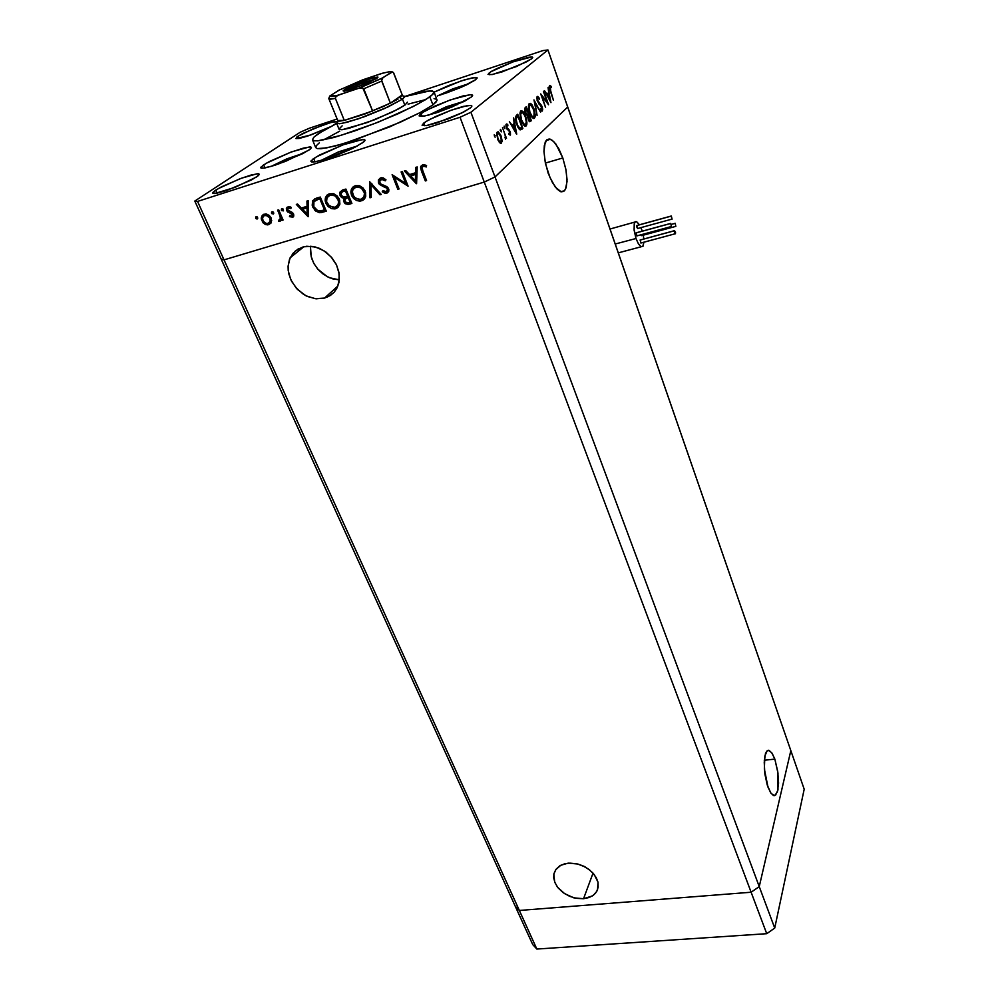 <?xml version="1.0" encoding="UTF-8"?>
<svg xmlns="http://www.w3.org/2000/svg" width="999" height="999" viewBox="0 0 999 999"><rect width="100%" height="100%" fill="white"/><g stroke="black" fill="none" stroke-linecap="round" stroke-linejoin="round"><path stroke-width="1.5" d="M437.25 95.979L453.496 88.611L468.881 83.716L452.709 88.923L437.25 95.979M464.86 101.036L446.74 106.618L428.733 115.085L446.328 106.781L464.897 101.036M320.642 160.627L339.335 151.611L357.43 145.929L338.324 152.01L320.654 160.627M286.613 158.916L303.521 153.259L287.175 158.679L270.692 166.521L286.613 158.916M548.264 173.302L545.142 161.975L543.918 151.299L544.293 145.529L546.54 140.085L550.387 139.261L554.008 141.846L558.678 148.526L562.799 157.929L555.881 144.093L552.372 140.372L549.138 138.998L546.69 139.922L545.229 142.133L543.918 151.548L545.479 163.636L549.9 177.485L555.407 187.25L561.163 191.808L563.723 191.383L565.397 189.435L567.02 181.468L566.058 170.205L562.799 157.929L565.846 169.093L567.032 179.608L566.133 187.612L564.435 190.784L560.551 191.633L557.017 189.123L552.41 182.617L548.264 173.302M767.969 787.087L764.347 769.018L764.834 755.931L767.12 750.823L769.255 750.436L772.102 753.221L774.824 759.078L771.777 752.722L768.531 750.286L766.807 751.123L765.496 753.508L764.173 762.225L764.884 774.013L767.269 784.977L771.003 793.318L774.65 795.641L777.397 791.982L778.571 783.104L777.784 771.528L774.824 759.078L777.996 773.151L777.921 789.922L775.636 795.117L773.463 795.529L770.666 792.831L767.969 787.087M568.181 863.186L577.809 864.048L584.153 866.445L589.81 870.067L594.28 874.612L598.001 882.292L597.489 889.922L595.441 893.318L592.307 896.016L583.516 898.763L589.285 897.514L593.531 895.154L596.803 891.383L598.214 887.187L598.001 882.279L596.316 877.759L592.707 872.751L588.174 868.83L582.454 865.646L576.535 863.748L569.979 863.086L564.772 863.76L559.827 865.796L556.031 869.205L553.958 873.613L553.683 877.909L554.907 882.629L557.966 887.686L563.049 892.557L569.742 896.378L576.51 898.388L583.516 898.763L573.851 897.789L564.61 893.643L557.504 887.087L554.657 881.98L553.821 874.287L555.769 869.58L560.851 865.221L568.181 863.186M302.572 247.115L306.668 246.316L315.372 247.028L323.888 250.712L331.218 256.93L336.513 264.947L339.173 273.838L338.898 282.542L337.113 287.724L334.253 292.033L330.419 295.417L324.55 298.089L328.571 296.516L334.003 292.32L337.575 286.738L339.323 279.67L338.936 272.34L336.376 264.648L332.093 257.954L326.024 252.16L319.23 248.314L311.988 246.391L304.233 246.691L297.964 249.113L292.944 253.384L289.46 259.465L288.087 266.283L288.699 273.576L291.421 281.131L297.365 289.385L306.094 295.816L315.247 298.689L324.55 298.089L316.059 298.776L307.305 296.391L303.159 294.131L295.891 287.774L290.709 279.633L288.212 270.642L288.087 266.159L290.122 257.867L295.155 251.136L302.572 247.115M310.502 246.254L311.151 256.456L313.748 263.137L317.857 269.168L323.189 274.138L329.383 277.685L339.31 279.845L333.092 278.971L327.322 276.723L317.907 269.231L313.986 263.599L311.613 258.079L310.377 251.998L310.502 246.254M578.059 864.123L585.514 867.169L578.059 864.123M407.392 102.36L404.807 105.132L392.47 111.988L367.058 122.59L341.983 129.695L339.011 128.983L342.145 125.812M436.975 99.675L436.426 101.611L432.892 104.858L437.05 100.287L434.041 91.933L433.204 93.931L429.845 96.866L417.22 104.445L397.839 113.824L374.6 123.551L340.534 135.514L317.719 140.809L314.023 140.772L312.487 139.823L314.185 136.888L322.552 131.056L336.725 123.514L318.244 133.766L313.711 137.35L312.5 139.872L314.235 140.809L318.669 140.722L333.853 137.45L354.957 130.819L378.621 121.965L412.749 106.756L425.874 99.525L432.629 94.568L433.928 91.696L429.657 90.859L405.144 96.478L425.674 91.321L432.192 90.921L434.041 91.933M425.899 99.5L408.091 104.083M339.822 131.056L323.688 139.91M475.699 79.733L461.763 87.038L439.135 95.442L465.759 85.24L475.049 80.207L476.998 77.685L472.077 77.91L460.514 81.181L434.103 92.133L448.651 85.564L464.71 79.845L475.437 77.447L477.172 77.997L475.699 79.733M471.066 97.253L452.185 106.93L436.551 112.762L424.138 116.109L419.093 115.896L422.964 112.225L435.04 106.069L449.488 100.262L463.174 95.929L471.378 94.593L472.664 95.23L471.753 96.678L464.51 101.236L436.138 112.899L424.45 116.059L419.105 115.946L420.704 113.774L426.61 110.152L450.324 99.962L470.217 94.605L472.652 95.155L471.066 97.253M362.674 142.707L352.759 148.327L338.024 154.758L323.276 159.89L313.324 162.063L311.676 161.975L311.076 160.889L316.383 156.781L343.893 144.493L356.855 140.459L364.323 139.51L364.96 140.447L363.648 141.958L354.77 147.328L325.374 159.253L315.072 161.863L310.964 161.488L313.037 158.966L319.742 154.92L343.394 144.68L362.625 139.435L365.01 140.11L362.674 142.707M308.941 150.075L285.614 161.326L272.003 166.134L262.849 168.244L261.351 168.207L260.839 167.22L266.096 163.324L290.447 152.347L303.459 148.089L310.639 146.915L311.501 147.615L310.277 149.088L302.859 153.609L275.1 165.16L264.498 168.032L260.714 167.82L262.987 165.272L269.493 161.476L291.633 151.91L309.34 146.928L311.501 147.615L308.941 150.075M256.593 176.935L235.152 187.325L214.698 193.531L212.762 193.107L213.024 192.332L218.369 188.524L240.135 178.671L251.323 174.95L258.466 173.714L259.315 174.301L258.242 175.712L251.536 179.895L226.761 190.422L216.908 193.219L212.775 193.157L214.872 190.709L221.291 186.95L241.446 178.184L257.342 173.714L259.303 174.388L256.593 176.935M531.705 58.766L516.146 66.646L492.257 74.5L487.962 74.425L491.021 71.628L513.074 61.838L531.693 56.918L532.754 57.368L532.055 58.479L525.899 62.225L501.935 71.878L491.92 74.563L487.962 74.45L491.058 71.603L496.94 68.506L513.636 61.651L528.421 57.28L532.142 56.968L532.742 57.567L531.705 58.766M335.726 123.714L332.492 125.637L335.726 123.714M329.87 126.998L311.101 134.89L296.204 138.661L296.865 137.025L302.722 133.541L324.663 124.4L333.866 121.728L337.65 121.628L331.106 122.402L313.074 128.809L298.002 136.214L298.951 138.486L298.002 136.214L295.841 138.436L299.051 138.474L307.555 136.114L329.87 126.998M470.379 107.954L461.7 113.037L447.964 119.006L426.748 125.512L422.028 125.225L425.786 121.603L436.213 116.209L450.986 110.265L463.311 106.456L470.879 105.382L471.878 106.006L470.929 107.492L463.511 112.125L436.925 122.889L426.423 125.562L422.015 125.225L423.763 122.989L428.996 119.755L451.048 110.252L467.12 105.644L471.191 105.444L471.828 106.369L470.379 107.954M537.4 101.274L536.8 97.827L537.674 96.366L539.522 98.426L537.262 96.478L537.125 100.387L539.922 104.87L537.4 101.274M539.435 99.438L537.849 97.852L537.549 100.225L541.957 106.319L542.707 109.44L542.095 111.126L540.434 109.653L541.62 111.001L542.519 110.727L541.995 106.418L537.524 100.087L537.849 97.852L539.435 99.438L539.522 98.426L539.435 99.438M540.459 108.504L541.708 109.64L542.082 108.242L539.922 104.87L542.095 108.354L541.708 109.64L540.459 108.504L540.434 109.653L540.459 108.504M529.27 103.559L531.568 104.283L534.228 109.415L535.289 115.722L534.053 118.469L532.317 117.645L530.369 114.548L528.459 106.219L529.27 103.559L528.459 106.369L529.17 111.189L531.206 116.159L533.141 118.307L534.527 118.194L535.202 116.596L534.315 109.703L531.98 104.795L530.594 103.459L529.27 103.559M520.791 111.051L523.264 111.888L525.949 117.145L526.972 123.164L525.686 126.186L523.801 125.262L521.965 122.377L519.955 113.711L520.791 111.051L519.98 113.249L520.442 117.957L522.477 123.376L524.725 126.024L526.173 125.899L526.873 124.263L525.973 117.258L523.314 111.938L520.791 111.051M494.28 134.765L495.154 137.263L494.28 134.765M501.173 135.989L502.085 141.621L500.449 143.319L497.902 139.86L496.69 133.928L497.165 132.243L498.264 131.818L500.811 135.077L498.151 131.793L496.69 134.191L497.989 140.047L500.749 143.406L502.122 141.084L501.173 135.989M500.362 129.37L501.186 131.868L500.362 129.37M505.869 136.801L505.444 139.361L505.869 136.801L506.443 138.362L505.869 136.801M505.007 137.912L505.382 136.164L503.858 131.294L505.394 136.251L505.007 137.912M504.095 126.074L504.882 128.559L504.095 126.074M510.077 131.593L510.452 134.853L508.866 134.39L510.264 135.127L510.452 132.867L509.353 130.12L509.59 131.756L506.618 128.421L506.481 123.988L507.804 124.688L506.805 123.951L506.056 124.538L506.768 128.746L510.077 131.593M508.816 133.229L509.827 133.791L509.702 132.018L509.79 133.829L508.816 133.229L508.866 134.39L508.816 133.229M507.892 125.911L506.73 125.487L506.83 127.535L509.34 130.107L506.918 127.772L506.718 125.524L507.892 125.911L507.804 124.688L507.892 125.911M516.695 124.388L515.397 118.531L516.408 115.409L515.397 117.882L516.146 122.715L518.119 127.572L520.242 129.92L516.695 124.388M522.027 129.233L520.129 129.833L522.027 129.233M530.531 121.391L528.696 120.729L527.372 115.709L525.349 113.062L524.625 109.828L525.199 107.63L524.637 109.927L525.387 113.149L527.372 115.709L528.646 120.642L529.807 121.728L531.343 120.642L530.531 121.391M550.024 87L550.711 90.959L550.349 86.975L549.25 87.25L550.024 87M550.324 91.134L549.238 86.364L549.85 85.477L551.036 86.339L549.65 85.527L549.325 87.8L553.508 100.225L550.324 91.134M551.198 87.55L550.349 86.975L551.198 87.55L551.036 86.339L551.198 87.55M378.546 182.954L378.434 180.082L380.394 177.959L383.129 177.859L386.039 179.783L381.506 177.685L378.459 180.032L379.27 184.153L383.541 186.676L379.383 184.278L378.546 182.954L379.595 182.105L378.546 182.954M385.214 180.869L381.668 179.258L380.082 180.157L379.545 181.756L380.781 183.891L386.738 186.576L388.486 188.324L388.673 191.596L386.113 193.282L382.292 191.758L384.802 193.157L387.325 192.932L388.873 191.059L388.449 188.262L380.781 183.891L379.545 181.643L381.618 179.271L385.214 180.869L386.039 179.783L385.214 180.869M383.004 190.547L386.138 191.671L387.649 189.585L386.588 187.999L383.541 186.676L386.738 188.112L387.662 190.197L385.851 191.708L383.004 190.547L382.292 191.758L383.004 190.547M355.257 185.739L360.801 186.301L364.885 190.409L365.734 196.229L364.598 198.726L362.45 200.487L356.618 200.574L351.823 195.979L350.886 192.782L351.261 189.648L352.784 187.163L355.257 185.739L352.235 187.787L350.899 191.234L351.398 194.955L353.584 198.514L356.593 200.562L359.965 201.136L363.261 200.012L365.522 196.978L365.659 192.495L363.199 188.049L359.378 185.727L355.257 185.739M329.433 193.744L334.702 194.206L338.986 198.389L339.885 204.033L336.838 208.254L331.318 208.579L326.373 204.333L325.212 200.924L325.462 197.79L326.973 195.18L329.433 193.744L326.548 195.679L325.199 199.063L325.699 202.834L327.897 206.381L331.718 208.704L335.015 208.866L337.974 207.455L339.747 204.583L339.635 200.012L337.3 196.041L333.491 193.731L329.433 193.744M256.156 216.658L257.779 218.319L257.018 219.006L255.781 218.381L256.156 216.658L255.781 218.381L257.405 218.868L257.617 217.37L256.156 216.658M271.104 217.969L271.204 222.602L267.882 224.862L263.511 223.227L261.288 218.868L261.838 215.996L263.736 214.323L266.546 214.048L269.305 215.484L271.104 217.969L269.181 215.384L265.821 213.961L262.937 214.76L261.363 217.357L262.974 222.665L265.497 224.5L267.907 224.85L271.179 222.665L271.104 217.969M272.065 211.726L273.564 212.487L273.264 213.973L271.566 213.274L272.065 211.726L271.865 213.686L273.664 213.474L273.376 212.2L272.065 211.726M281.381 218.906L280.569 220.891L278.783 221.216L280.582 220.879L281.381 218.906L282.03 220.404L281.381 218.906L282.33 218.194L281.381 218.906M278.933 219.942L280.519 218.406L279.096 213.649L280.519 218.431L278.783 221.216L278.933 219.942M281.905 208.679L283.379 209.378L283.167 210.901L281.456 210.327L281.905 208.679L281.693 210.639L283.516 210.414L283.129 209.041L281.905 208.679M293.544 214.048L292.944 217.195L289.435 216.708L292.919 217.208L293.831 215.11L292.445 212.6L293.544 214.048M289.81 215.597L291.833 216.196L292.57 214.872L286.8 210.964L286.513 208.104L288.436 206.681L291.209 207.367L287.262 207.143L286.351 208.679L286.725 210.814L292.557 214.81L291.908 216.171L289.81 215.597L289.435 216.708L289.81 215.597M290.871 208.554L288.374 208.117L287.675 210.102L292.445 212.6L287.712 210.177L288.224 208.204L290.871 208.554L291.209 207.367L290.871 208.554M312.787 207.118L312.425 201.174L316.333 198.214L312.662 200.699L312.2 205.332L314.96 210.452L319.443 212.675L315.647 211.089L312.787 207.118L313.923 206.768L313.299 204.046L314.023 201.573L318.294 199.251L313.936 201.698L313.761 206.356L312.787 207.118M323.339 211.139L325.399 210.602L323.688 211.95L319.443 212.675L321.316 212.55L326.248 211.176L323.688 211.95L325.399 210.602L320.03 211.126L322.565 211.264M349.188 203.134L351.024 202.797L347.977 204.445L345.105 203.634L343.506 200.924L344.018 198.351L340.259 195.966L339.922 192.27L342.457 190.122L339.897 192.332L340.184 195.816L341.646 197.565L344.018 198.351L343.481 200.787L344.955 203.509L348.052 204.433L351.873 203.371L349.35 204.133L351.024 202.797L348.826 203.134M424.925 165.06L422.115 167.382L422.764 170.792L422.04 167.62L423.751 165.896M421.491 171.016L420.554 167.857L421.278 165.659L423.663 164.698L426.573 165.559L422.889 164.785L420.579 167.12L425.374 180.969L421.491 171.016L422.515 170.155L421.491 171.016M426.298 166.92L424.125 166.333L426.298 166.92L426.573 165.559L426.298 166.92M312.55 139.96L315.721 147.59L317.27 148.589L326.798 147.877L343.818 143.544L389.685 126.861L420.329 112.512L432.892 104.858L420.03 112.675L400.224 122.29L354.47 140.172L334.852 146.054L321.029 148.701L317.295 148.601L315.721 147.602L316.458 145.579L319.318 142.919M434.053 98.626L436.625 99.251M407.367 102.21L405.182 104.858L398.301 109.041L374.962 119.593L349.188 128.297L341.82 129.708L339.023 129.133M270.841 223.227L268.244 223.426L270.841 223.227M263.137 216.508L263.936 214.261L263.137 216.508M265.322 214.785L265.896 214.36M266.621 214.061L264.885 215.297M268.219 223.426L265.622 223.214L263.137 220.929L262.55 217.894L264.061 215.697L267.307 215.572L269.78 217.857L270.292 221.204L268.219 223.426L270.279 221.254L269.755 217.807L265.921 215.26L263.873 215.809L262.662 217.432L262.65 219.743L263.936 222.04L266.059 223.389L268.219 223.426M281.219 218.631L282.143 217.844M293.706 216.171L292.295 215.896L293.706 216.171M288.137 208.267L288.349 206.706L288.137 208.267M313.748 202.048L314.797 198.813L313.748 202.048M316.558 199.413L320.017 197.939M316.745 199.276L317.557 198.838M318.231 198.551L319.131 198.227M323.601 210.339L318.044 210.889L315.759 209.503L313.923 206.768L317.944 210.864L321.166 210.976L325.462 209.315L323.601 210.339M338.511 206.918L333.841 207.467L338.137 207.093M328.346 194.268L326.898 198.002L328.459 194.131M330.307 194.618L329.47 195.367M331.818 193.868L330.095 195.192L334.715 195.692L337.837 198.789L338.723 202.397L337.799 205.257L335.989 206.893L333.167 207.467L328.172 204.882L326.661 201.86L326.586 198.951L327.772 196.653L330.095 195.192L327.035 197.702L326.598 201.636L329.583 206.194L334.815 207.33L338.012 204.932L338.636 201.074L335.589 196.216L332.929 195.042L330.095 195.192L332.355 193.731M337.525 205.632L339.772 203.471M339.136 204.395L337.862 205.457M345.142 199.188L345.704 197.028L344.98 196.928L345.704 197.028L345.13 199.126M342.932 191.671L346.266 189.81L341.583 192.482L341.183 195.105L341.558 192.52L345.429 190.072M343.231 191.234L344.543 190.384M347.215 197.452L348.526 196.778M348.526 202.735L345.254 202.035L344.742 200.225L345.604 198.714L347.427 197.914L345.017 199.363L345.204 201.985L346.928 202.972L350.1 202.26L348.526 202.735M349.076 196.616L346.628 198.189M346.828 196.441L343.294 196.915L341.183 195.105L343.281 196.915L346.828 196.441M364.36 199.013L359.44 199.613L363.873 199.251M354.058 186.301L352.547 190.285L354.158 186.189M356.044 186.638L355.207 187.4M357.58 185.889L355.919 187.2L360.589 187.7L363.723 190.821L364.598 194.393L363.686 197.29L361.513 199.151L358.916 199.613L353.883 197.003L352.235 191.433L353.496 188.736L355.919 187.2L352.809 189.71L352.31 193.719L355.282 198.326L360.552 199.475L363.848 197.04L364.51 193.094L361.538 188.274L358.791 187.05L355.919 187.2L358.142 185.752M363.374 197.715L365.572 195.579M365.259 196.066L363.599 197.59M388.586 191.746L386.001 191.696L388.586 191.746M387.937 190.285L388.586 189.972M378.534 179.832L380.182 178.484L379.87 180.457L380.482 177.934M422.302 165.21L422.202 167.195L422.427 164.935M423.788 165.822L424.413 165.222M500.137 142.095L499.962 143.007L500.137 142.095M496.903 132.767L497.539 133.441L496.903 132.767M500.974 141.833L499.288 141.134L497.889 138.287L497.415 134.266L498.888 133.379L501.198 137.825L500.974 141.833L501.461 140.434L500.324 135.327L498.114 133.192L497.327 135.04L497.889 138.324L499.375 141.246L500.974 141.833M520.092 129.858L522.889 128.434L517.769 114.211L522.889 128.434L520.129 129.833M515.496 117.07L517.907 116.021L521.977 127.335L520.329 128.434L518.006 126.174L516.271 121.104L516.208 118.232L517.407 116.471L516.096 119.206L517.395 124.85L519.692 128.284L521.977 127.335L517.907 116.021L515.509 117.07M525.012 124.713L524.65 125.986L525.012 124.713M520.379 111.601L521.366 112.462L520.379 111.601M525.636 124.463L523.551 123.801L521.378 119.493L520.604 114.785L521.628 112.3L523.626 113.461L525.549 117.457L526.311 121.528L525.636 124.463L526.311 122.253L525.099 116.184L522.452 112.388L521.303 112.512L520.654 114.161L521.453 119.768L523.663 123.938L525.636 124.463M529.957 120.017L529.083 120.092L528.209 118.394L528.608 115.297L528.196 118.382L529.22 120.192L530.457 119.555L529.957 120.017M528.096 113.849L526.873 114.323L525.736 112.712L525.936 108.879L525.799 112.887L526.96 114.361L528.096 113.849M533.379 117.008L533.041 118.244L533.379 117.008M528.858 104.121L529.795 104.97L528.858 104.121M534.003 116.783L531.98 116.121L529.857 111.851L529.133 106.693L529.795 104.982L530.894 104.895L534.103 110.589L534.003 116.783L534.652 114.623L533.141 107.88L530.144 104.77L529.095 107.155L529.845 111.851L531.955 116.084L534.003 116.783M671.39 224.363L675.187 223.314L675.861 226.398L675.174 223.314L671.39 224.363L674.999 223.364M637.012 225.462L671.141 216.109M637.599 228.521L636.775 225.524L671.328 216.059L672.027 219.156L671.241 216.046L636.775 225.524L636.813 227.135L637.662 228.521L671.89 219.143L637.562 228.509M636.375 232.817L670.716 223.451L671.503 226.573L670.704 223.451L636.138 232.892L636.176 234.503L637.037 235.889L671.378 226.548M640.384 239.96L674.6 230.694L675.524 232.68L674.937 233.429L674.5 230.781L674.862 233.291L675.411 233.778L675.524 232.642L674.6 230.694L640.147 240.022L641.033 243.007L675.237 233.778L640.908 242.994M641.845 230.07L640.908 227.597L641.845 230.07M643.219 235.177L643.793 239.023L643.219 235.177M643.905 242.195L642.906 246.303L640.883 246.628L638.199 243.431L636.026 238.449L638.511 243.968L641.046 246.716L643.044 246.104L643.905 242.195M639.497 224.763L636.5 221.603L635.139 221.915L634.328 223.439L634.128 230.182L636.026 238.449L634.053 229.395L634.253 223.726L635.426 221.703L636.6 221.641L639.497 224.763M640.958 243.007L640.147 240.022L674.5 230.781M636.962 235.889L636.138 232.892L670.629 223.526M675.749 226.386L641.508 235.627L640.971 234.79L641.645 235.639L675.724 226.373M346.303 90.272L361.925 83.104L376.498 78.646L359.165 84.191L346.478 90.709L344.78 89.435L357.48 83.379L371.553 78.272L378.034 77.198L368.806 82.555L349.55 89.873L344.43 91.096L343.269 91.009L343.544 90.347L355.881 84.041L373.164 77.81L377.922 77.073L376.81 78.446L353.658 88.549L344.193 91.121L343.219 90.747L344.78 89.435L346.303 90.272M405.082 96.316L402.485 99.188L405.094 96.441L402.41 95.779M402.272 94.88L400.162 97.64L402.272 94.88L390.409 103.147L398.039 99.026L383.316 106.468L361.126 115.31L344.318 120.38L365.934 113.574L390.409 103.147L381.655 80.819L382.804 77.772L358.591 88.274L361.963 87.775L363.748 88.836L381.73 81.019L363.748 88.836L372.565 111.001L344.318 120.38L339.697 121.079L337.737 120.554L344.318 120.38L335.327 98.152L336.139 96.466L338.873 94.992L331.818 96.503L330.107 95.742L328.758 98.252L329.995 99.313L335.414 98.451L328.933 98.963L337.762 120.629L328.858 98.764L329.658 96.066L337.262 95.429L359.078 88.099L381.094 78.634L392.445 71.928L393.781 73.002L402.272 94.88L390.409 103.147L381.556 80.282L382.48 78.009L391.233 72.29L389.672 71.666L381.755 73.389L389.672 71.666L393.394 72.415L402.272 94.88M338.399 121.004L336.813 123.526L341.546 123.514L358.579 118.744L387.824 107.068L402.485 99.188L384.278 108.679L364.647 116.596L347.128 122.253L339.573 123.789L336.638 123.277L339.061 129.221M383.054 73.014L361.626 80.307L339.048 90.11L361.713 80.282M335.414 98.451L335.926 96.678L338.474 95.13L359.29 88.062L362.712 87.949L372.565 111.001L344.318 120.38L335.414 98.451M339.585 89.848L330.107 95.742L339.048 90.11M546.128 140.559L550.387 139.261M767.332 750.661L769.255 750.436M303.808 246.79L290.122 257.867M555.631 869.779L553.821 874.287M339.273 204.221L338.686 202.822M255.644 217.083L256.268 216.633M261.775 216.121L263.611 214.785M270.03 221.903L271.666 220.692M271.541 212.163L272.178 211.701M280.307 219.28L282.105 217.919M281.381 209.128L282.018 208.654M292.445 215.672L293.756 214.685M286.576 207.992L288.299 206.706M312.5 201.024L314.248 199.688M325.799 196.903L327.535 195.579M338.261 204.433L339.96 203.097M343.681 198.938L345.367 197.615M339.997 192.12L341.695 190.809M351.486 189.086L353.159 187.775M364.16 196.428L365.809 195.092M387.55 190.572L388.898 189.448M420.741 166.508L422.29 165.222M498.314 131.843L497.227 132.18M500.287 141.97L499.275 142.283M509.527 133.866L508.853 134.078M506.968 124.001L506.206 124.238M519.905 128.371L518.843 128.709M521.928 110.839L520.604 111.251M524.662 124.638L523.551 124.975M529.295 120.217L528.546 120.454M526.96 114.361L526.111 114.623M530.344 103.347L529.083 103.746M533.079 116.945L532.005 117.283M537.799 96.404L537.125 96.628M541.508 109.615L540.621 109.902M641.246 246.79L618.281 252.922M634.977 222.09L609.977 228.958M636.925 235.876L671.403 226.561M390.921 71.753L392.232 71.928M461.238 87.275L444.617 93.681L461.238 87.275M438.661 111.289L436.875 112.65L438.661 111.289L438.923 111.963L438.661 111.289L452.26 105.769L438.661 111.289M457.092 104.808L452.26 105.769L457.092 104.808M452.622 106.743L452.26 105.769L452.622 106.743M345.492 150.562L328.983 158.067L345.492 150.562L345.879 151.498L345.492 150.562L349.625 149.813L345.492 150.562M293.631 157.343L278.621 163.948L293.631 157.343M562.799 157.929L545.379 163.137L562.799 157.929M774.824 759.078L764.272 760.301L774.824 759.078M583.516 898.763L593.019 873.089L583.516 898.763M324.55 298.089L337.837 286.089L324.55 298.089M484.303 182.018L751.123 892.232L519.33 910.489L224.076 259.827L484.303 182.018L495.042 176.973L567.694 107.018L790.858 750.586L547.902 49.95L470.954 112.3L495.042 176.973L567.694 107.018L495.042 176.973L759.29 886.65L790.858 750.586L759.29 886.65L495.042 176.973L567.694 107.018L547.902 49.95L542.994 50.549L405.119 96.416L542.994 50.549L547.902 49.95L470.954 112.3L459.977 117.258L197.577 201.448L224.076 259.827L484.303 182.018L495.042 176.973L470.954 112.3L459.977 117.258L484.303 182.018L459.977 117.258L197.577 201.448L194.755 201.049L300.237 132.28L194.755 201.049L197.577 201.448L224.076 259.827L221.116 259.028L224.076 259.827L484.303 182.018L495.042 176.973L484.303 182.018L751.123 892.232L759.29 886.65L751.123 892.232L519.33 910.489L751.123 892.232L766.695 933.665L536.838 949.05L532.704 944.604L515.247 906.205L519.33 910.489L224.076 259.827L484.303 182.018M221.116 259.028L515.247 906.205L519.33 910.489L515.247 906.205L194.755 201.049L221.116 259.028L224.076 259.827L221.116 259.028M429.845 96.866L432.892 104.858L429.845 96.866M420.979 113.574L422.065 116.408L420.979 113.574M313.649 158.529L315.047 161.863L313.649 158.529M263.611 164.847L264.947 167.944L263.611 164.847M215.759 190.11L217.133 193.169L215.759 190.11M489.198 72.852L489.91 74.825L489.198 72.852M423.763 122.989L424.825 125.762L423.763 122.989M547.202 102.185L543.793 91.171L548.576 104.77L542.12 96.466L545.566 107.542L540.734 93.869L547.202 102.185L540.734 93.869L545.566 107.542L542.12 96.466L548.576 104.77L543.431 91.483L547.202 102.185M533.903 99.925L540.571 112.15L534.977 102.835L537.1 115.347L533.903 99.925L537.1 115.347L534.977 102.835L540.571 112.15L533.903 99.925M513.598 117.907L516.645 134.191L509.365 121.653L512.15 125.3L514.16 123.489L513.598 117.907L514.16 123.489L512.15 125.3L509.365 121.653L516.708 134.141L513.598 117.907M502.534 127.697L506.443 138.362L502.534 127.697M516.408 115.409L517.769 114.211L516.408 115.409M525.199 107.63L526.336 106.618L531.343 120.642L526.336 106.618L525.199 107.63M548.089 87.35L550.948 102.585L544.393 90.634L546.89 94.143L548.651 92.557L548.089 87.35L548.651 92.557L546.89 94.143L544.393 90.634L550.948 102.585L548.089 87.35M550.711 90.959L553.508 100.225L550.711 90.959M309.365 128.272L337.125 119.043L309.365 128.272L300.237 132.28L309.365 128.272M405.694 183.454L401.136 171.94L402.335 171.566L408.141 186.214L394.505 177.497L399.076 188.986L397.889 189.348L392.058 174.75L405.694 183.454L392.058 174.75L397.889 189.348L399.076 188.986L394.505 177.497L408.141 186.214L402.335 171.566L401.136 171.94L405.694 183.454L406.705 182.605L405.694 183.454M369.68 181.693L381.281 194.405L380.007 194.793L371.016 184.74L371.278 197.452L370.017 197.839L369.68 181.693L370.017 197.839L371.278 197.452L371.016 184.74L380.007 194.793L381.281 194.405L369.68 181.693M308.241 200.724L308.104 216.708L296.303 204.42L297.527 204.046L301.311 207.979L307.018 206.231L307.005 201.099L308.241 200.724L307.005 201.099L307.018 206.231L301.311 207.979L297.527 204.046L296.303 204.42L308.266 216.658L308.241 200.724M277.61 210.215L278.721 209.865L283.142 220.067L282.03 220.404L283.142 220.067L278.721 209.865L277.61 210.215L279.096 213.649L277.61 210.215M316.333 198.214L320.279 196.99L326.248 211.176L320.279 196.99L316.333 198.214M342.457 190.122L345.954 189.036L351.873 203.371L345.954 189.036L342.457 190.122M417.182 166.97L416.396 183.704L404.395 170.929L405.706 170.529L409.553 174.625L415.659 172.752L415.859 167.382L417.182 166.97L415.859 167.382L415.659 172.752L409.553 174.625L405.706 170.529L404.395 170.929L416.571 183.654L417.182 166.97M422.764 170.792L426.598 180.594L425.374 180.969L426.598 180.594L422.764 170.792M257.28 216.945L255.644 218.132L257.28 216.945M270.579 223.314L268.756 224.675L270.579 223.314M265.709 223.252L264.623 224.051L265.709 223.252M262.774 220.13L261.825 220.829L262.774 220.13M264.71 215.422L266.546 214.086L264.71 215.422M270.005 218.306L270.941 217.607L270.005 218.306M273.177 212.013L271.541 213.212L273.177 212.013M282.979 219.693L282.03 220.404L282.979 219.693M280.869 220.542L279.907 221.266L280.869 220.542M280.594 219.855L278.783 221.216L280.594 219.855M281.543 216.371L280.419 217.208L281.543 216.371M280.057 212.937L279.096 213.649L280.057 212.937M283.017 208.953L281.381 210.165L283.017 208.953M292.395 217.445L293.531 216.583L292.395 217.445M290.434 215.946L289.435 216.708L290.434 215.946M293.381 213.736L292.445 214.448L293.381 213.736M292.732 212.862L291.733 213.611L292.732 212.862M291.271 211.988L289.972 212.962L291.271 211.988M288.773 211.239L287.724 212.025L288.773 211.239M287.6 209.84L286.613 210.577L287.6 209.84M290.185 206.855L288.611 208.029L290.185 206.855M303.371 208.604L302.447 207.63L303.371 208.604M308.254 205.294L307.018 206.231L308.254 205.294M304.295 207.904L308.254 206.693L302.522 209.241L304.295 207.904M307.03 213.936L302.522 209.241L308.254 206.93L307.018 207.867L307.03 213.936L308.266 212.999L307.03 213.936L307.018 207.867L302.522 209.241L307.03 213.936M321.178 211.326L319.443 212.675L321.178 211.326M319.755 198.801L324.5 210.077L319.755 198.801L320.729 198.064L318.294 199.251L319.755 198.801M337.487 207.33L335.789 208.679L337.487 207.33M326.86 202.535L325.886 203.297L326.86 202.535M338.149 199.463L339.123 198.701L338.149 199.463M344.805 201.049L343.793 201.848L344.805 201.049M345.704 197.028L344.018 198.351L345.704 197.028M341.046 194.68L340.022 195.467L341.046 194.68M351.086 201.473L350.1 202.26L351.086 201.473M347.427 197.914L349.2 196.89L348.214 197.677L350.1 202.26L348.214 197.677L347.427 197.914M348.589 195.429L347.602 196.204L348.589 195.429M343.743 191.383L346.391 190.097L345.392 190.871L347.602 196.204L345.392 190.871L343.743 191.383M363.211 199.488L361.563 200.824L363.211 199.488M352.572 194.618L351.573 195.404L352.572 194.618M364.048 191.508L365.022 190.722L364.048 191.508M380.931 194.031L380.007 194.793L380.931 194.031M371.953 183.991L371.016 184.74L371.953 183.991M371.266 196.828L370.017 197.839L371.266 196.828M371.403 184.428L371.391 183.354L371.403 184.428M382.954 178.034L381.331 179.345L382.954 178.034M388.399 191.808L386.788 193.144L388.399 191.808M383.416 190.834L382.292 191.758L383.416 190.834M388.511 188.374L387.525 189.186L388.511 188.374M386.963 186.713L385.901 187.587L386.963 186.713M384.74 185.702L383.541 186.676L384.74 185.702M407.018 183.379L406.331 182.917L407.018 183.379M395.454 176.723L394.505 177.497L395.454 176.723M398.888 188.499L397.889 189.348L398.888 188.499M395.08 177.023L394.792 176.286L395.08 177.023M416.658 181.031L415.984 180.295L416.658 181.031M411.401 175.424L410.414 174.363L411.401 175.424M417.008 171.616L415.659 172.752L417.008 171.616M412.35 174.638L416.945 173.227L410.789 175.936L412.35 174.638M415.372 180.819L410.789 175.936L416.945 173.327L415.596 174.463L415.372 180.819L416.708 179.683L415.372 180.819L415.596 174.463L410.789 175.936L415.372 180.819M426.398 180.095L425.374 180.969L426.398 180.095M425.586 165.11L424.125 166.333L425.586 165.11M495.129 135.639L494.218 135.926L495.129 135.639M502.097 140.21L501.461 140.409L502.097 140.21M500.699 143.394L501.461 143.157L500.699 143.394M497.852 133.354L496.715 133.704L497.852 133.354M501.198 130.257L500.299 130.532L501.198 130.257M504.92 126.948L504.033 127.235L504.92 126.948M508.853 134.116L509.602 133.878M505.956 125.275L507.804 124.688L505.956 125.275M505.956 125.649L506.83 125.387L505.956 125.649M507.205 129.495L508.241 129.171L507.205 129.495M508.266 130.432L509.34 130.107L508.266 130.432M512.862 124.65L513.049 125.612L512.862 124.65M512.037 126.236L512.574 125.762L512.037 126.236M515.671 131.369L512.337 126.761L514.485 125.162L512.574 125.762L514.485 125.162L515.671 131.369L514.485 125.162L512.899 126.586L515.671 131.369M516.171 115.647L516.471 116.471L516.171 115.647M520.741 128.297L521.003 129.021L520.741 128.297M516.283 117.944L515.397 118.219L516.283 117.944M517.407 116.471L517.907 116.021L517.407 116.471M525.199 126.199L526.173 125.899L525.199 126.199M521.328 112.5L520.017 112.912L521.328 112.5M524.812 108.192L525.049 108.854L524.812 108.192M527.06 114.448L527.435 115.509L527.06 114.448M529.145 120.28L529.482 121.229L531.343 120.642L529.258 121.441L529.145 120.28M528.608 115.297L527.097 115.622L528.858 115.06L530.457 119.555L528.608 115.297M527.247 114.398L526.173 114.735L527.247 114.398M525.936 108.879L524.625 109.291L526.473 108.404L524.637 108.978L526.473 108.404L528.346 113.624L526.473 108.404L525.936 108.879M533.603 118.481L534.527 118.194L533.603 118.481M529.795 104.982L528.521 105.382L529.795 104.982M538.898 98.626L539.522 98.426L538.898 98.626M536.8 98.214L537.737 97.927L536.8 98.214M539.01 104.021L539.897 103.734L539.01 104.021M540.409 105.27L541.208 105.007L540.409 105.27M540.646 109.94L541.595 109.64M547.39 93.681L547.564 94.555L547.39 93.681M550.062 99.925L547.077 95.517L548.951 94.118L547.14 94.693L548.951 94.118L550.062 99.925L548.951 94.118L547.552 95.367L550.062 99.925M549.238 86.913L551.036 86.339L549.238 86.913M636.026 238.449L615.209 244.068L636.026 238.449M399.937 97.79L402.485 99.188L404.807 105.132L402.485 99.188L399.937 97.79M381.755 73.389L362.55 79.957M790.858 750.586L759.29 886.65L751.123 892.232L519.33 910.489L515.247 906.205L532.704 944.604L536.838 949.05L519.33 910.489L536.838 949.05L766.695 933.665L774.712 928.083L766.695 933.665L751.123 892.232L759.29 886.65L774.712 928.083L759.29 886.65L790.858 750.586L804.245 789.16L774.712 928.083L804.245 789.16L790.858 750.586"/></g></svg>
